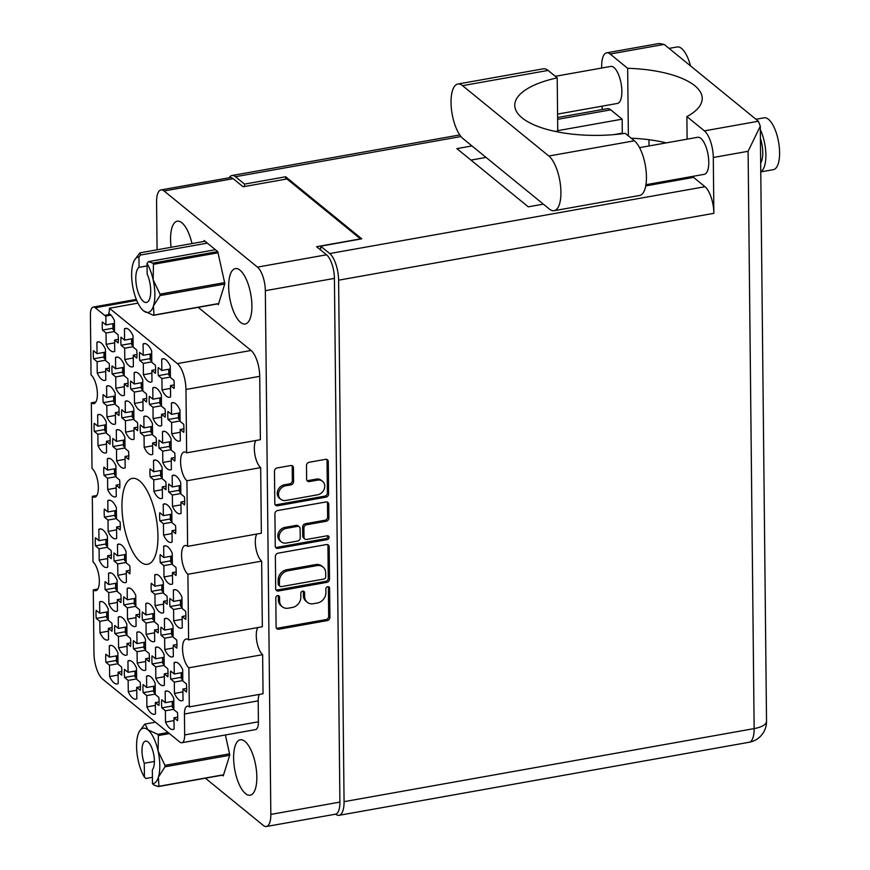 <?xml version="1.0" encoding="UTF-8"?>
<svg xmlns="http://www.w3.org/2000/svg" width="870" height="870" viewBox="0 0 870 870"><rect width="100%" height="100%" fill="white"/><g stroke="black" fill="none" stroke-linecap="round" stroke-linejoin="round"><path stroke-width="1.3" d="M136.699 300.367L95.254 307.752L104.563 315.342A12.039 4.567 79.9 0 0 105.868 316.017L105.966 324.923L102.377 321.998A19.564 7.428 -100.1 0 0 102.464 330.1L106.042 333.014L106.162 344.346A19.564 7.428 -100.1 0 0 110.479 350.61A19.564 7.428 -100.1 0 0 113.72 351.719A19.564 7.428 -100.1 0 0 114.731 351.339L114.612 340.007L118.2 342.921A19.564 7.428 -100.1 0 0 118.113 334.83L114.525 331.905L114.405 320.573A19.564 7.428 -100.1 0 0 108.75 313.472A12.039 4.567 79.9 0 0 109.413 308.23L177.339 363.606L251.071 350.469A20.467 7.765 79.9 0 1 259.717 376.34L260.38 439.709L186.637 452.846A15.051 5.709 -100.1 0 0 184.146 451.987A15.051 5.709 -100.1 0 0 180.742 464.721A15.051 5.709 -100.1 0 0 186.93 480.762L187.615 546.36L261.359 533.223L260.674 467.625L186.93 480.762M93.525 358.799L97.114 361.713L97.233 373.045A19.564 7.428 -100.1 0 0 101.54 379.309A19.564 7.428 -100.1 0 0 104.781 380.418A19.564 7.428 -100.1 0 0 105.803 380.038L105.683 368.706L109.261 371.62A19.564 7.428 -100.1 0 0 109.185 363.529L105.596 360.604L105.477 349.272A19.564 7.428 -100.1 0 0 97.929 341.899A19.564 7.428 -100.1 0 0 96.907 342.291L97.027 353.622L93.449 350.697A19.564 7.428 -100.1 0 0 93.525 358.799L104.019 356.928M140.472 433.053L144.05 435.968L144.17 447.3A19.564 7.428 -100.1 0 0 148.487 453.564A19.564 7.428 -100.1 0 0 151.728 454.673A19.564 7.428 -100.1 0 0 152.739 454.292L152.62 442.96L156.208 445.875A19.564 7.428 -100.1 0 0 156.121 437.784L152.533 434.859L152.424 423.527A19.564 7.428 -100.1 0 0 144.866 416.154A19.564 7.428 -100.1 0 0 143.855 416.545L143.974 427.877L140.385 424.951A19.564 7.428 -100.1 0 0 140.472 433.053L150.956 431.183M139.711 360.463L143.3 363.388L143.409 374.72A19.564 7.428 -100.1 0 0 147.726 380.984A19.564 7.428 -100.1 0 0 150.967 382.093A19.564 7.428 -100.1 0 0 151.978 381.702L151.858 370.37L155.447 373.295A19.564 7.428 -100.1 0 0 155.36 365.204L151.782 362.279L151.663 350.947A19.564 7.428 -100.1 0 0 144.105 343.574A19.564 7.428 -100.1 0 0 143.093 343.965L143.213 355.297L139.624 352.372A19.564 7.428 -100.1 0 0 139.711 360.463L150.206 358.603M94.286 431.379L97.875 434.304L97.995 445.636A19.564 7.428 -100.1 0 0 102.301 451.889A19.564 7.428 -100.1 0 0 105.542 452.998A19.564 7.428 -100.1 0 0 106.564 452.617L106.444 441.286L110.022 444.211A19.564 7.428 -100.1 0 0 109.935 436.109L106.357 433.195L106.238 421.863A19.564 7.428 -100.1 0 0 98.68 414.49A19.564 7.428 -100.1 0 0 97.668 414.87L97.788 426.202L94.21 423.277A19.564 7.428 -100.1 0 0 94.286 431.379L104.781 429.508M112.154 373.98L115.743 376.906L115.862 388.237A19.564 7.428 -100.1 0 0 120.169 394.491A19.564 7.428 -100.1 0 0 123.409 395.6A19.564 7.428 -100.1 0 0 124.421 395.219L124.301 383.887L127.89 386.813A19.564 7.428 -100.1 0 0 127.803 378.711L124.225 375.796L124.105 364.465A19.564 7.428 -100.1 0 0 116.547 357.091A19.564 7.428 -100.1 0 0 115.536 357.472L115.656 368.804L112.067 365.889A19.564 7.428 -100.1 0 0 112.154 373.98L122.648 372.11M112.915 446.56L116.504 449.485L116.613 460.817A19.564 7.428 -100.1 0 0 120.93 467.081A19.564 7.428 -100.1 0 0 124.171 468.19A19.564 7.428 -100.1 0 0 125.182 467.799L125.062 456.467L128.651 459.393A19.564 7.428 -100.1 0 0 128.564 451.302L124.986 448.376L124.867 437.044A19.564 7.428 -100.1 0 0 117.309 429.671A19.564 7.428 -100.1 0 0 116.297 430.063L116.417 441.394L112.828 438.469A19.564 7.428 -100.1 0 0 112.915 446.56L123.399 444.69M130.783 389.162L134.361 392.087L134.48 403.419A19.564 7.428 -100.1 0 0 138.798 409.683A19.564 7.428 -100.1 0 0 142.038 410.792A19.564 7.428 -100.1 0 0 143.05 410.401L142.93 399.069L146.519 401.994A19.564 7.428 -100.1 0 0 146.432 393.903L142.843 390.978L142.724 379.646A19.564 7.428 -100.1 0 0 135.176 372.273A19.564 7.428 -100.1 0 0 134.165 372.664L134.274 383.996L130.696 381.071A19.564 7.428 -100.1 0 0 130.783 389.162L141.266 387.302M159.852 520.815L163.44 523.74L163.56 535.072A19.564 7.428 -100.1 0 0 167.867 541.336A19.564 7.428 -100.1 0 0 171.107 542.445A19.564 7.428 -100.1 0 0 172.129 542.053L172.01 530.722L175.588 533.647A19.564 7.428 -100.1 0 0 175.501 525.556L171.923 522.631L171.803 511.299A19.564 7.428 -100.1 0 0 164.245 503.926A19.564 7.428 -100.1 0 0 163.234 504.317L163.353 515.649L159.775 512.724A19.564 7.428 -100.1 0 0 159.852 520.815L170.346 518.955M103.225 402.679L106.803 405.605L106.923 416.937A19.564 7.428 -100.1 0 0 111.24 423.19A19.564 7.428 -100.1 0 0 114.481 424.299A19.564 7.428 -100.1 0 0 115.492 423.918L115.373 412.587L118.962 415.512A19.564 7.428 -100.1 0 0 118.875 407.41L115.286 404.496L115.166 393.164A19.564 7.428 -100.1 0 0 107.619 385.791A19.564 7.428 -100.1 0 0 106.608 386.171L106.716 397.503L103.138 394.588A19.564 7.428 -100.1 0 0 103.225 402.679L113.709 400.809M103.987 475.259L107.565 478.185L107.684 489.516A19.564 7.428 -100.1 0 0 112.002 495.769A19.564 7.428 -100.1 0 0 115.242 496.89A19.564 7.428 -100.1 0 0 116.254 496.498L116.134 485.166L119.712 488.092A19.564 7.428 -100.1 0 0 119.636 480.001L116.047 477.075L115.927 465.744A19.564 7.428 -100.1 0 0 108.38 458.37A19.564 7.428 -100.1 0 0 107.358 458.762L107.478 470.094L103.9 467.168A19.564 7.428 -100.1 0 0 103.987 475.259L114.47 473.389M121.082 345.281L124.671 348.207L124.791 359.538A19.564 7.428 -100.1 0 0 129.097 365.791A19.564 7.428 -100.1 0 0 132.338 366.912A19.564 7.428 -100.1 0 0 133.36 366.52L133.24 355.188L136.818 358.114A19.564 7.428 -100.1 0 0 136.742 350.012L133.153 347.097L133.034 335.766A19.564 7.428 -100.1 0 0 125.487 328.392A19.564 7.428 -100.1 0 0 124.464 328.773L124.584 340.105L121.006 337.19A19.564 7.428 -100.1 0 0 121.082 345.281L131.577 343.411M121.843 417.861L125.432 420.786L125.552 432.118A19.564 7.428 -100.1 0 0 129.858 438.382A19.564 7.428 -100.1 0 0 133.099 439.491A19.564 7.428 -100.1 0 0 134.121 439.1L134.002 427.768L137.58 430.693A19.564 7.428 -100.1 0 0 137.493 422.602L133.915 419.677L133.795 408.345A19.564 7.428 -100.1 0 0 126.237 400.972A19.564 7.428 -100.1 0 0 125.226 401.364L125.345 412.695L121.767 409.77A19.564 7.428 -100.1 0 0 121.843 417.861L132.338 416.001M159.101 448.235L162.679 451.16L162.799 462.492A19.564 7.428 -100.1 0 0 167.116 468.745A19.564 7.428 -100.1 0 0 170.357 469.865A19.564 7.428 -100.1 0 0 171.368 469.474L171.249 458.142L174.826 461.067A19.564 7.428 -100.1 0 0 174.75 452.965L171.162 450.051L171.042 438.719A19.564 7.428 -100.1 0 0 163.495 431.346A19.564 7.428 -100.1 0 0 162.472 431.727L162.592 443.058L159.014 440.144A19.564 7.428 -100.1 0 0 159.101 448.235L169.585 446.364M150.162 476.934L153.751 479.859L153.87 491.191A19.564 7.428 -100.1 0 0 158.177 497.444A19.564 7.428 -100.1 0 0 161.418 498.564A19.564 7.428 -100.1 0 0 162.429 498.173L162.32 486.841L165.898 489.766A19.564 7.428 -100.1 0 0 165.811 481.665L162.233 478.75L162.114 467.418A19.564 7.428 -100.1 0 0 154.555 460.045A19.564 7.428 -100.1 0 0 153.544 460.426L153.664 471.757L150.075 468.843A19.564 7.428 -100.1 0 0 150.162 476.934L160.656 475.063M149.401 404.354L152.989 407.269L153.109 418.601A19.564 7.428 -100.1 0 0 157.416 424.864A19.564 7.428 -100.1 0 0 160.656 425.974A19.564 7.428 -100.1 0 0 161.679 425.593L161.559 414.261L165.137 417.176A19.564 7.428 -100.1 0 0 165.05 409.085L161.472 406.159L161.352 394.828A19.564 7.428 -100.1 0 0 153.794 387.465A19.564 7.428 -100.1 0 0 152.783 387.846L152.902 399.178L149.314 396.252A19.564 7.428 -100.1 0 0 149.401 404.354L159.895 402.484M168.791 492.115L172.369 495.041L172.488 506.373A19.564 7.428 -100.1 0 0 176.806 512.637A19.564 7.428 -100.1 0 0 180.046 513.746A19.564 7.428 -100.1 0 0 181.058 513.354L180.938 502.023L184.527 504.948A19.564 7.428 -100.1 0 0 184.44 496.857L180.851 493.932L180.732 482.6A19.564 7.428 -100.1 0 0 173.184 475.227A19.564 7.428 -100.1 0 0 172.173 475.618L172.293 486.95L168.704 484.024A19.564 7.428 -100.1 0 0 168.791 492.115L179.274 490.256M168.03 419.536L171.607 422.461L171.727 433.793A19.564 7.428 -100.1 0 0 176.044 440.046A19.564 7.428 -100.1 0 0 179.285 441.166A19.564 7.428 -100.1 0 0 180.297 440.775L180.177 429.443L183.766 432.368A19.564 7.428 -100.1 0 0 183.679 424.266L180.09 421.352L179.981 410.02A19.564 7.428 -100.1 0 0 172.423 402.647A19.564 7.428 -100.1 0 0 171.412 403.027L171.531 414.359L167.943 411.445A19.564 7.428 -100.1 0 0 168.03 419.536L178.513 417.665M158.34 375.655L161.918 378.57L162.037 389.901A19.564 7.428 -100.1 0 0 166.355 396.165A19.564 7.428 -100.1 0 0 169.596 397.275A19.564 7.428 -100.1 0 0 170.607 396.894L170.487 385.562L174.065 388.477A19.564 7.428 -100.1 0 0 173.989 380.386L170.4 377.46L170.281 366.129A19.564 7.428 -100.1 0 0 162.733 358.766A19.564 7.428 -100.1 0 0 161.711 359.147L161.831 370.479L158.253 367.553A19.564 7.428 -100.1 0 0 158.34 375.655L168.823 373.785M161.82 707.865L165.398 710.779L165.517 722.111A19.564 7.428 -100.1 0 0 169.835 728.375A19.564 7.428 -100.1 0 0 173.076 729.484A19.564 7.428 -100.1 0 0 174.087 729.093L173.967 717.772L177.545 720.686A19.564 7.428 -100.1 0 0 177.469 712.595L173.88 709.67L173.761 698.338A19.564 7.428 -100.1 0 0 166.213 690.965A19.564 7.428 -100.1 0 0 165.191 691.356L165.311 702.688L161.733 699.763A19.564 7.428 -100.1 0 0 161.82 707.865L172.303 705.994M170.748 679.165L174.326 682.08L174.446 693.412A19.564 7.428 -100.1 0 0 178.763 699.676A19.564 7.428 -100.1 0 0 182.004 700.785A19.564 7.428 -100.1 0 0 183.015 700.404L182.896 689.073L186.484 691.987A19.564 7.428 -100.1 0 0 186.397 683.896L182.809 680.971L182.7 669.639A19.564 7.428 -100.1 0 0 175.142 662.266A19.564 7.428 -100.1 0 0 174.13 662.657L174.25 673.989L170.661 671.064A19.564 7.428 -100.1 0 0 170.748 679.165L181.232 677.295M169.987 606.575L173.576 609.5L173.685 620.832A19.564 7.428 -100.1 0 0 178.002 627.085A19.564 7.428 -100.1 0 0 181.243 628.205A19.564 7.428 -100.1 0 0 182.254 627.814L182.134 616.482L185.723 619.407A19.564 7.428 -100.1 0 0 185.636 611.316L182.058 608.391L181.939 597.059A19.564 7.428 -100.1 0 0 174.381 589.686A19.564 7.428 -100.1 0 0 173.369 590.077L173.489 601.409L169.9 598.484A19.564 7.428 -100.1 0 0 169.987 606.575L180.471 604.704M152.119 663.973L155.708 666.898L155.828 678.23A19.564 7.428 -100.1 0 0 160.134 684.483A19.564 7.428 -100.1 0 0 163.375 685.604A19.564 7.428 -100.1 0 0 164.397 685.212L164.278 673.88L167.856 676.806A19.564 7.428 -100.1 0 0 167.769 668.704L164.191 665.789L164.071 654.457A19.564 7.428 -100.1 0 0 156.513 647.084A19.564 7.428 -100.1 0 0 155.502 647.476L155.621 658.797L152.043 655.882A19.564 7.428 -100.1 0 0 152.119 663.973L162.614 662.103M151.358 591.393L154.947 594.319L155.067 605.65A19.564 7.428 -100.1 0 0 159.373 611.904A19.564 7.428 -100.1 0 0 162.614 613.013A19.564 7.428 -100.1 0 0 163.636 612.632L163.517 601.3L167.094 604.226A19.564 7.428 -100.1 0 0 167.007 596.124L163.429 593.199L163.31 581.878A19.564 7.428 -100.1 0 0 155.752 574.504A19.564 7.428 -100.1 0 0 154.74 574.885L154.86 586.217L151.282 583.291A19.564 7.428 -100.1 0 0 151.358 591.393L161.853 589.523M161.059 635.274L164.637 638.199L164.756 649.531A19.564 7.428 -100.1 0 0 169.074 655.784A19.564 7.428 -100.1 0 0 172.314 656.904A19.564 7.428 -100.1 0 0 173.326 656.513L173.206 645.181L176.795 648.106A19.564 7.428 -100.1 0 0 176.708 640.005L173.119 637.09L173 625.758A19.564 7.428 -100.1 0 0 165.452 618.385A19.564 7.428 -100.1 0 0 164.43 618.777L164.55 630.097L160.972 627.183A19.564 7.428 -100.1 0 0 161.059 635.274L171.542 633.404M123.801 604.9L127.39 607.825L127.509 619.157A19.564 7.428 -100.1 0 0 131.816 625.421A19.564 7.428 -100.1 0 0 135.057 626.53A19.564 7.428 -100.1 0 0 136.079 626.139L135.959 614.818L139.537 617.733A19.564 7.428 -100.1 0 0 139.461 609.642L135.872 606.716L135.753 595.385A19.564 7.428 -100.1 0 0 128.205 588.011A19.564 7.428 -100.1 0 0 127.183 588.403L127.303 599.735L123.725 596.809A19.564 7.428 -100.1 0 0 123.801 604.9L134.295 603.04M124.562 677.491L128.151 680.405L128.271 691.737A19.564 7.428 -100.1 0 0 132.577 698.001A19.564 7.428 -100.1 0 0 135.818 699.11A19.564 7.428 -100.1 0 0 136.84 698.73L136.72 687.398L140.298 690.312A19.564 7.428 -100.1 0 0 140.211 682.221L136.633 679.296L136.514 667.964A19.564 7.428 -100.1 0 0 128.956 660.602A19.564 7.428 -100.1 0 0 127.944 660.982L128.064 672.314L124.486 669.389A19.564 7.428 -100.1 0 0 124.562 677.491L135.057 675.62M104.422 517.139L108 520.064L108.119 531.385A19.564 7.428 -100.1 0 0 112.437 537.649A19.564 7.428 -100.1 0 0 115.677 538.758A19.564 7.428 -100.1 0 0 116.689 538.378L116.569 527.046L120.158 529.971A19.564 7.428 -100.1 0 0 120.071 521.869L116.482 518.944L116.373 507.612A19.564 7.428 -100.1 0 0 108.815 500.25A19.564 7.428 -100.1 0 0 107.804 500.631L107.923 511.962L104.335 509.037A19.564 7.428 -100.1 0 0 104.422 517.139L114.905 515.268M105.183 589.719L108.761 592.644L108.88 603.976A19.564 7.428 -100.1 0 0 113.198 610.229A19.564 7.428 -100.1 0 0 116.439 611.349A19.564 7.428 -100.1 0 0 117.45 610.957L117.33 599.626L120.919 602.551A19.564 7.428 -100.1 0 0 120.832 594.449L117.243 591.535L117.124 580.203A19.564 7.428 -100.1 0 0 109.576 572.83A19.564 7.428 -100.1 0 0 108.565 573.21L108.685 584.542L105.096 581.628A19.564 7.428 -100.1 0 0 105.183 589.719L115.666 587.848M160.297 562.694L163.875 565.62L163.995 576.951A19.564 7.428 -100.1 0 0 168.312 583.204A19.564 7.428 -100.1 0 0 171.553 584.314A19.564 7.428 -100.1 0 0 172.564 583.933L172.445 572.601L176.034 575.527A19.564 7.428 -100.1 0 0 175.947 567.425L172.358 564.51L172.238 553.179A19.564 7.428 -100.1 0 0 164.691 545.805A19.564 7.428 -100.1 0 0 163.68 546.186L163.788 557.518L160.21 554.603A19.564 7.428 -100.1 0 0 160.297 562.694L170.781 560.824M133.501 648.792L137.079 651.717L137.199 663.038A19.564 7.428 -100.1 0 0 141.516 669.302A19.564 7.428 -100.1 0 0 144.757 670.411A19.564 7.428 -100.1 0 0 145.768 670.03L145.649 658.699L149.238 661.624A19.564 7.428 -100.1 0 0 149.151 653.522L145.562 650.597L145.442 639.265A19.564 7.428 -100.1 0 0 137.895 631.903A19.564 7.428 -100.1 0 0 136.884 632.283L136.992 643.615L133.415 640.69A19.564 7.428 -100.1 0 0 133.501 648.792L143.985 646.921M114.111 561.019L117.7 563.945L117.82 575.277A19.564 7.428 -100.1 0 0 122.126 581.53A19.564 7.428 -100.1 0 0 125.367 582.65A19.564 7.428 -100.1 0 0 126.378 582.258L126.27 570.927L129.847 573.852A19.564 7.428 -100.1 0 0 129.76 565.75L126.183 562.836L126.063 551.504A19.564 7.428 -100.1 0 0 118.505 544.131A19.564 7.428 -100.1 0 0 117.493 544.511L117.613 555.843L114.024 552.928A19.564 7.428 -100.1 0 0 114.111 561.019L124.606 559.149M114.873 633.599L118.461 636.525L118.581 647.856A19.564 7.428 -100.1 0 0 122.887 654.12A19.564 7.428 -100.1 0 0 126.128 655.23A19.564 7.428 -100.1 0 0 127.14 654.838L127.02 643.506L130.609 646.432A19.564 7.428 -100.1 0 0 130.522 638.341L126.944 635.415L126.824 624.084A19.564 7.428 -100.1 0 0 119.266 616.71A19.564 7.428 -100.1 0 0 118.255 617.102L118.374 628.434L114.786 625.508A19.564 7.428 -100.1 0 0 114.873 633.599L125.367 631.74M95.493 545.838L99.071 548.752L99.191 560.084A19.564 7.428 -100.1 0 0 103.508 566.348A19.564 7.428 -100.1 0 0 106.749 567.457A19.564 7.428 -100.1 0 0 107.76 567.077L107.641 555.745L111.219 558.66A19.564 7.428 -100.1 0 0 111.142 550.569L107.554 547.643L107.434 536.312A19.564 7.428 -100.1 0 0 99.887 528.949A19.564 7.428 -100.1 0 0 98.865 529.33L98.984 540.661L95.406 537.736A19.564 7.428 -100.1 0 0 95.493 545.838L105.977 543.967M143.191 692.672L146.769 695.598L146.889 706.929A19.564 7.428 -100.1 0 0 151.206 713.182A19.564 7.428 -100.1 0 0 154.447 714.303A19.564 7.428 -100.1 0 0 155.458 713.911L155.338 702.579L158.927 705.505A19.564 7.428 -100.1 0 0 158.84 697.403L155.251 694.488L155.143 683.157A19.564 7.428 -100.1 0 0 147.585 675.783A19.564 7.428 -100.1 0 0 146.573 676.164L146.693 687.496L143.104 684.581A19.564 7.428 -100.1 0 0 143.191 692.672L153.675 690.802M142.43 620.092L146.019 623.018L146.127 634.339A19.564 7.428 -100.1 0 0 150.445 640.603A19.564 7.428 -100.1 0 0 153.685 641.712A19.564 7.428 -100.1 0 0 154.697 641.331L154.577 630L158.166 632.925A19.564 7.428 -100.1 0 0 158.079 624.823L154.501 621.898L154.381 610.577A19.564 7.428 -100.1 0 0 146.823 603.204A19.564 7.428 -100.1 0 0 145.812 603.584L145.932 614.916L142.343 611.991A19.564 7.428 -100.1 0 0 142.43 620.092L152.924 618.222M96.255 618.418L99.832 621.343L99.952 632.675A19.564 7.428 -100.1 0 0 104.269 638.928A19.564 7.428 -100.1 0 0 107.51 640.048A19.564 7.428 -100.1 0 0 108.522 639.657L108.402 628.325L111.98 631.25A19.564 7.428 -100.1 0 0 111.904 623.148L108.315 620.234L108.195 608.902A19.564 7.428 -100.1 0 0 100.648 601.529A19.564 7.428 -100.1 0 0 99.626 601.909L99.745 613.241L96.168 610.327A19.564 7.428 -100.1 0 0 96.255 618.418L106.738 616.547M118.124 675.044L109.642 676.555A19.564 7.428 -100.1 0 0 113.959 682.819A19.564 7.428 -100.1 0 0 117.2 683.929A19.564 7.428 -100.1 0 0 118.211 683.537L118.092 672.205L121.843 671.542M317.648 494.791A7.906 6.688 129.2 0 0 324.76 486.178A7.906 6.688 129.2 0 0 322.563 481.327A7.906 6.688 129.2 0 0 317.496 480.131L309.35 481.578A2.958 2.501 129.2 0 1 306.631 479.316L306.49 465.483A2.958 2.501 129.2 0 1 309.154 462.264L325.565 459.338A2.958 2.501 129.2 0 1 328.284 461.6L328.621 493.932A2.958 2.501 129.2 0 1 325.956 497.151L277.53 505.774A2.958 2.501 129.2 0 1 274.811 503.512L274.463 471.181A2.958 2.501 129.2 0 1 277.128 467.962L290.721 465.537A2.958 2.501 129.2 0 1 293.44 467.799L293.581 481.643A2.958 2.501 129.2 0 1 290.917 484.862L285.61 485.808A7.906 6.688 129.2 0 0 278.998 491.55A7.906 6.688 129.2 0 0 280.695 499.26A7.906 6.688 129.2 0 0 285.762 500.467L317.648 494.791M329.077 537.366A2.066 1.751 129.2 0 0 327.174 535.779L306.719 539.422A2.958 2.501 129.2 0 1 304 537.16L303.902 527.981A2.958 2.501 129.2 0 1 306.566 524.762L326.206 521.26A2.958 2.501 129.2 0 0 328.871 518.041L328.729 504.208A2.958 2.501 129.2 0 0 326.011 501.946L277.573 510.57A2.958 2.501 129.2 0 0 274.909 513.789L275.257 546.121A2.958 2.501 129.2 0 0 277.976 548.383L327.207 539.617A2.066 1.751 129.2 0 0 329.077 537.366M275.551 547.306A2.958 2.501 129.2 0 0 276.736 547.371L325.967 538.606A2.066 1.751 129.2 0 0 327.729 535.768M139.537 480.871A43.641 16.563 -100.1 0 0 132.305 478.38A43.641 16.563 -100.1 0 0 122.431 515.323A43.641 16.563 -100.1 0 0 140.385 561.824A43.641 16.563 -100.1 0 0 147.617 564.304A43.641 16.563 -100.1 0 0 157.492 527.361A43.641 16.563 -100.1 0 0 139.537 480.871M244.948 741.414A28.134 10.679 -100.1 0 0 240.294 739.815A28.134 10.679 -100.1 0 0 233.921 763.632A28.134 10.679 -100.1 0 0 245.492 793.614A28.134 10.679 -100.1 0 0 250.158 795.213A28.134 10.679 -100.1 0 0 256.53 771.396A28.134 10.679 -100.1 0 0 244.948 741.414M191.987 243.578A28.134 10.679 -100.1 0 0 181.906 222.807A28.134 10.679 -100.1 0 0 177.241 221.197A28.134 10.679 -100.1 0 0 171.129 247.297M240.011 270.178A28.134 10.679 -100.1 0 0 235.357 268.58A28.134 10.679 -100.1 0 0 228.984 292.407A28.134 10.679 -100.1 0 0 240.566 322.389A28.134 10.679 -100.1 0 0 245.22 323.988A28.134 10.679 -100.1 0 0 251.593 300.161A28.134 10.679 -100.1 0 0 240.011 270.178M102.464 330.1L112.948 328.229M109.642 676.555L109.522 665.224L105.944 662.298L116.428 660.439M105.944 662.298A19.564 7.428 79.9 0 1 105.857 654.207L109.435 657.133L109.326 645.801A19.564 7.428 -100.1 0 1 110.338 645.409A19.564 7.428 -100.1 0 1 117.885 652.783L118.005 664.114L121.593 667.04A19.564 7.428 79.9 0 1 121.68 675.131L118.092 672.205M137.96 303.141L109.413 308.23M326.457 544.555L278.019 553.179A2.958 2.501 129.2 0 0 275.366 556.398L275.703 588.74A2.958 2.501 129.2 0 0 278.422 591.002L326.848 582.367A2.958 2.501 129.2 0 0 329.512 579.148L329.175 546.817A2.958 2.501 129.2 0 0 326.457 544.555M205.363 778.193L263.316 825.434A18.662 7.08 -100.1 0 0 266.405 826.5A18.662 7.08 -100.1 0 0 270.831 814.407L265.339 290.689A18.662 7.08 -100.1 0 0 257.466 267.112L164.093 190.976A18.662 7.08 -100.1 0 0 161.004 189.921A18.662 7.08 -100.1 0 0 156.578 202.014L157.078 249.799M161.004 189.921L230.082 177.61A18.662 7.08 79.9 0 1 233.171 178.676L243.1 186.767L286.959 178.959L360.474 238.891L316.604 246.699L326.544 254.801A18.662 7.08 79.9 0 1 334.417 278.389L339.909 802.096A18.662 7.08 79.9 0 1 335.483 814.189L266.405 826.5M279.596 600.942L279.564 597.179A2.066 1.751 129.2 0 0 275.79 597.842L276.094 626.965A2.958 2.501 129.2 0 0 278.824 629.227L327.25 620.593A2.958 2.501 129.2 0 0 329.915 617.374L329.61 588.261A2.066 1.751 129.2 0 0 325.837 588.936L325.88 592.698A9.45 8.004 129.2 0 1 317.365 602.997L313.33 603.726A9.45 8.004 129.2 0 1 307.262 602.279A9.45 8.004 129.2 0 1 304.62 596.483L304.587 592.72A2.066 1.751 129.2 0 0 300.813 593.394L300.857 597.157A9.45 8.004 129.2 0 1 292.342 607.456L288.307 608.173A9.45 8.004 129.2 0 1 282.239 606.738A9.45 8.004 129.2 0 1 279.596 600.942L278.356 599.93A9.45 8.004 129.2 0 0 280.999 605.727L282.239 606.738M95.863 401.994L91.328 402.81L92.013 468.408A15.051 5.709 -100.1 0 1 98.201 484.438A15.051 5.709 -100.1 0 1 94.797 497.183A15.051 5.709 -100.1 0 1 92.307 496.324L92.992 561.933A15.051 5.709 -100.1 0 1 99.18 577.963A15.051 5.709 -100.1 0 1 95.776 590.697A15.051 5.709 -100.1 0 1 93.286 589.849L93.949 653.218A20.467 7.765 -100.1 0 0 102.595 679.089L179.818 742.056A12.039 4.567 -100.1 0 0 181.819 742.741A12.039 4.567 -100.1 0 0 184.668 734.932L184.451 713.998A12.039 4.567 79.9 0 1 187.311 706.201A12.039 4.567 79.9 0 1 189.301 706.886L188.888 667.801L262.631 654.664L263.044 693.749L189.301 706.886M96.842 495.519L92.307 496.324M97.821 589.033L93.286 589.849M187.909 574.276L188.605 639.885L262.338 626.748L261.652 561.139L187.909 574.276A15.051 5.709 -100.1 0 1 181.721 558.246A15.051 5.709 -100.1 0 1 185.125 545.512A15.051 5.709 -100.1 0 1 187.615 546.36M95.254 307.752A12.039 4.567 -100.1 0 0 93.264 307.066A12.039 4.567 -100.1 0 0 90.404 314.864L91.035 374.894A15.051 5.709 -100.1 0 1 97.222 390.924A15.051 5.709 -100.1 0 1 93.819 403.658A15.051 5.709 -100.1 0 1 91.328 402.81M184.668 734.932L258.412 721.806L258.194 700.861L184.451 713.998M259.717 376.34L185.973 389.466L186.637 452.846M198.197 307.36L251.071 350.469M260.674 467.625A15.051 5.709 79.9 0 1 254.899 454.662A15.051 5.709 79.9 0 1 255.845 440.514M261.652 561.139A15.051 5.709 79.9 0 1 255.889 548.187A15.051 5.709 79.9 0 1 256.824 534.039M262.631 654.664A15.051 5.709 79.9 0 1 256.867 641.712A15.051 5.709 79.9 0 1 257.803 627.553M259.412 694.39A12.039 4.567 -100.1 0 0 258.194 700.861M258.412 721.806A12.039 4.567 79.9 0 1 255.552 729.604L181.819 742.741M222.361 775.159L223.253 775.899L229.789 754.932L225.384 734.976M217.424 303.935L218.326 304.663L224.851 283.696L217.772 251.626L204.145 240.522L203.852 241.468M188.605 639.885A15.051 5.709 -100.1 0 0 186.104 639.026A15.051 5.709 -100.1 0 0 182.7 651.771A15.051 5.709 -100.1 0 0 188.888 667.801M185.973 389.466A20.467 7.765 -100.1 0 0 177.339 363.606M105.868 316.017L110.947 315.114M307.262 602.279L306.022 601.268A9.45 8.004 129.2 0 1 303.38 595.471L303.347 591.709A2.066 1.751 129.2 0 0 303.238 591.121M276.399 628.14A2.958 2.501 129.2 0 0 277.573 628.205L326.011 619.581A2.958 2.501 129.2 0 0 328.675 616.362L328.371 587.25A2.066 1.751 129.2 0 0 328.262 586.663M278.356 599.93L278.324 596.168A2.066 1.751 129.2 0 0 278.215 595.58M275.997 589.914A2.958 2.501 129.2 0 0 277.182 589.98L325.608 581.356A2.958 2.501 129.2 0 0 328.273 578.137L327.936 545.805A2.958 2.501 129.2 0 0 327.631 544.62M279.433 585.053A2.066 1.751 129.2 0 0 281.336 586.63L323.847 579.061A2.066 1.751 129.2 0 0 325.717 576.81L325.674 572.83A9.45 8.004 129.2 0 0 323.031 567.044A9.45 8.004 129.2 0 0 316.974 565.598L287.916 570.774A9.45 8.004 129.2 0 0 279.39 581.073L279.433 585.053L278.193 584.042A2.066 1.751 129.2 0 0 278.77 585.303L280.01 586.315M323.031 567.044L321.791 566.033A9.45 8.004 129.2 0 0 315.734 564.586L316.974 565.598M278.193 584.042L278.15 580.062A9.45 8.004 129.2 0 1 286.665 569.763L315.734 564.586M304.826 538.976L303.587 537.954A2.958 2.501 129.2 0 1 302.76 536.148L302.662 526.97A2.958 2.501 129.2 0 1 305.326 523.751L324.967 520.249A2.958 2.501 129.2 0 0 327.631 517.03L327.49 503.197A2.958 2.501 129.2 0 0 327.185 502.012M286.187 528.394A7.906 6.688 129.2 0 0 279.574 534.136A7.906 6.688 129.2 0 0 281.271 541.847A7.906 6.688 129.2 0 0 286.339 543.054L297.573 541.053A2.958 2.501 129.2 0 0 300.237 537.834L300.139 528.655A2.958 2.501 129.2 0 0 297.42 526.394L286.187 528.394L284.947 527.383A7.906 6.688 129.2 0 0 278.335 533.114A7.906 6.688 129.2 0 0 280.031 540.835L281.271 541.847M299.313 526.839L298.073 525.828A2.958 2.501 129.2 0 0 296.181 525.382L297.42 526.394M284.947 527.383L296.181 525.382M280.695 499.26L279.444 498.249A7.906 6.688 129.2 0 1 277.748 490.539A7.906 6.688 129.2 0 1 284.359 484.797L289.677 483.85A2.958 2.501 129.2 0 0 292.342 480.631L292.2 466.788A2.958 2.501 129.2 0 0 291.896 465.602M322.563 481.327L321.324 480.316A7.906 6.688 129.2 0 0 316.245 479.109L317.496 480.131M306.936 480.501A2.958 2.501 129.2 0 0 308.11 480.566L316.245 479.109M275.105 504.698A2.958 2.501 129.2 0 0 276.279 504.763L324.717 496.139A2.958 2.501 129.2 0 0 327.381 492.92L327.044 460.578A2.958 2.501 129.2 0 0 326.739 459.403M111.425 645.42L109.326 645.801M109.435 657.133L117.918 655.621M109.522 665.224L118.005 663.712M101.725 601.54L99.626 601.909M99.745 613.241L108.228 611.73M99.832 621.343L108.315 619.832M108.435 631.163L99.952 632.675M108.402 628.325L112.143 627.661M147.911 603.214L145.812 603.584M145.932 614.916L154.403 613.404M146.019 623.018L154.49 621.506M154.61 632.838L146.127 634.339M154.577 630L158.329 629.336M148.672 675.794L146.573 676.164M146.693 687.496L155.165 685.995M146.769 695.598L155.251 694.086M155.371 705.418L146.889 706.929M155.338 702.579L159.09 701.916M100.963 528.96L98.865 529.33M98.984 540.661L107.467 539.15M99.071 548.752L107.554 547.252M107.673 558.583L99.191 560.084M107.641 555.745L111.382 555.071M120.354 616.721L118.255 617.102M118.374 628.434L126.846 626.922M118.461 636.525L126.933 635.013M127.053 646.345L118.581 647.856M127.02 643.506L130.772 642.843M119.592 544.141L117.493 544.511M117.613 555.843L126.096 554.342M117.7 563.945L126.172 562.433M126.291 573.765L117.82 575.277M126.27 570.927L130.011 570.263M138.982 631.914L136.884 632.283M136.992 643.615L145.475 642.104M137.079 651.717L145.562 650.205M145.681 661.537L137.199 663.038M145.649 658.699L149.401 658.024M165.778 545.816L163.68 546.186M163.788 557.518L172.271 556.006M163.875 565.62L172.358 564.108M172.477 575.44L163.995 576.951M172.445 572.601L176.197 571.938M110.664 572.841L108.565 573.21M108.685 584.542L117.156 583.03M108.761 592.644L117.243 591.132M117.363 602.464L108.88 603.976M117.33 599.626L121.082 598.962M109.903 500.261L107.804 500.631M107.923 511.962L116.395 510.451M108 520.064L116.482 518.553M116.602 529.884L108.119 531.385M116.569 527.046L120.321 526.372M130.043 660.613L127.944 660.982M128.064 672.314L136.546 670.803M128.151 680.405L136.623 678.904M136.742 690.236L128.271 691.737M136.72 687.398L140.461 686.724M129.282 588.022L127.183 588.403M127.303 599.735L135.785 598.223M127.39 607.825L135.872 606.314M135.992 617.646L127.509 619.157M135.959 614.818L139.7 614.144M166.529 618.396L164.43 618.777M164.55 630.097L173.032 628.597M164.637 638.199L173.119 636.688M173.239 648.019L164.756 649.531M173.206 645.181L176.947 644.518M156.839 574.515L154.74 574.885M154.86 586.217L163.342 584.705M154.947 594.319L163.429 592.807M163.538 604.139L155.067 605.65M163.517 601.3L167.257 600.637M157.6 647.095L155.502 647.476M155.621 658.797L164.104 657.296M155.708 666.898L164.18 665.387M164.299 676.719L155.828 678.23M164.278 673.88L168.019 673.217M175.468 589.697L173.369 590.077M173.489 601.409L181.96 599.898M173.576 609.5L182.047 607.989M182.167 619.32L173.685 620.832M182.134 616.482L185.886 615.819M176.229 662.287L174.13 662.657M174.25 673.989L182.722 672.477M174.326 682.08L182.809 680.568M182.928 691.9L174.446 693.412M182.896 689.073L186.648 688.398M167.29 690.976L165.191 691.356M165.311 702.688L173.793 701.176M165.398 710.779L173.88 709.268M174 720.599L165.517 722.111M173.967 717.772L177.708 717.097M163.81 358.777L161.711 359.147M161.831 370.479L170.313 368.967M161.918 378.57L170.4 377.069M170.52 388.401L162.037 389.901M170.487 385.562L174.228 384.888M173.511 402.658L171.412 403.027M171.531 414.359L180.003 412.848M171.607 422.461L180.09 420.949M180.21 432.281L171.727 433.793M180.177 429.443L183.929 428.779M174.272 475.237L172.173 475.618M172.293 486.95L180.764 485.438M172.369 495.041L180.851 493.529M180.971 504.861L172.488 506.373M180.938 502.023L184.69 501.359M154.882 387.476L152.783 387.846M152.902 399.178L161.385 397.666M152.989 407.269L161.461 405.768M161.581 417.089L153.109 418.601M161.559 414.261L165.3 413.587M155.643 460.056L153.544 460.426M153.664 471.757L162.146 470.246M153.751 479.859L162.222 478.348M162.342 489.679L153.87 491.191M162.32 486.841L166.061 486.178M164.571 431.357L162.472 431.727M162.592 443.058L171.075 441.547M162.679 451.16L171.162 449.649M171.281 460.98L162.799 462.492M171.249 458.142L174.99 457.479M127.324 400.983L125.226 401.364M125.345 412.695L133.828 411.184M125.432 420.786L133.904 419.275M134.023 430.606L125.552 432.118M134.002 427.768L137.743 427.105M126.563 328.403L124.464 328.773M124.584 340.105L133.066 338.593M124.671 348.207L133.153 346.695M133.273 358.027L124.791 359.538M133.24 355.188L136.981 354.525M109.457 458.381L107.358 458.762M107.478 470.094L115.96 468.582M107.565 478.185L116.047 476.673M116.167 488.005L107.684 489.516M116.134 485.166L119.875 484.503M108.706 385.801L106.608 386.171M106.716 397.503L115.199 395.991M106.803 405.605L115.286 404.093M115.405 415.425L106.923 416.937M115.373 412.587L119.125 411.923M165.333 503.937L163.234 504.317M163.353 515.649L171.836 514.137M163.44 523.74L171.923 522.228M172.032 533.56L163.56 535.072M172.01 530.722L175.751 530.058M136.264 372.284L134.165 372.664M134.274 383.996L142.756 382.485M134.361 392.087L142.843 390.576M142.963 401.907L134.48 403.419M142.93 399.069L146.682 398.406M118.396 429.682L116.297 430.063M116.417 441.394L124.888 439.883M116.504 449.485L124.975 447.974M125.095 459.306L116.613 460.817M125.062 456.467L128.814 455.804M117.635 357.102L115.536 357.472M115.656 368.804L124.127 367.292M115.743 376.906L124.214 375.394M124.334 386.726L115.862 388.237M124.301 383.887L128.053 383.224M99.767 414.501L97.668 414.87M97.788 426.202L106.27 424.69M97.875 434.304L106.357 432.792M106.466 444.124L97.995 445.636M106.444 441.286L110.185 440.622M145.192 343.585L143.093 343.965M143.213 355.297L151.684 353.785M143.3 363.388L151.772 361.876M151.891 373.208L143.409 374.72M151.858 370.37L155.61 369.706M145.953 416.175L143.855 416.545M143.974 427.877L152.446 426.365M144.05 435.968L152.533 434.467M152.652 445.788L144.17 447.3M152.62 442.96L156.372 442.286M99.006 341.921L96.907 342.291M97.027 353.622L105.509 352.111M97.114 361.713L105.596 360.202M105.716 371.533L97.233 373.045M105.683 368.706L109.424 368.032M105.966 324.923L114.438 323.412M106.042 333.014L114.525 331.503M114.644 342.834L106.162 344.346M114.612 340.007L118.363 339.333M170.324 369.652L169.639 369.087M170.389 376.351L169.019 375.231A2.11 0.783 179.4 0 1 168.834 374.916L168.78 369.239M555.343 131.457A82.759 30.896 179.4 0 1 557.757 130.913L557.202 77.865A82.759 30.896 -0.6 0 0 514.768 105.357A82.759 30.896 -0.6 0 0 625.247 133.349L634.371 140.788A28.59 10.853 79.9 0 1 646.443 176.925A28.59 10.853 79.9 0 1 639.668 195.456L554.136 210.692A28.59 10.853 79.9 0 1 549.405 209.072L463.112 138.711A28.59 10.853 -100.1 0 1 451.345 108.25A28.59 10.853 -100.1 0 1 457.816 84.042A28.59 10.853 -100.1 0 1 462.546 85.662L548.839 156.024A28.59 10.853 79.9 0 1 560.922 192.161A28.59 10.853 79.9 0 1 554.136 210.692M669.041 48.394L677.197 46.947A26.328 9.994 79.9 0 1 690.508 65.902M755.965 119.266L764.11 117.809A26.328 9.994 79.9 0 1 779.596 152.598A26.328 9.994 79.9 0 1 773.343 169.661L760.771 171.901M760.326 129.641A26.328 9.994 79.9 0 1 765.883 155.034A26.328 9.994 79.9 0 1 760.761 171.716M645.942 184.712L704.319 174.315A18.814 7.134 -100.1 0 0 708.778 162.125A18.814 7.134 -100.1 0 0 697.718 137.275L639.548 147.639M557.583 114.1L617.406 103.443A18.814 7.134 -100.1 0 0 621.865 91.263A18.814 7.134 -100.1 0 0 610.805 66.414L555.278 76.31M760.674 162.94A18.814 7.134 -100.1 0 0 760.413 138.417M335.635 814.157A21.065 7.993 -100.1 0 0 339.072 815.31A21.065 7.993 -100.1 0 0 344.063 801.661L754.149 728.603L748.102 151.293L760.293 126.15L758.39 121.245L664.158 44.403L610.153 54.027L627.661 68.306L628.368 135.905M610.153 54.027A21.065 7.993 -100.1 0 0 606.662 52.831A21.065 7.993 -100.1 0 0 601.67 66.479L601.681 68.034M602.083 106.173L602.116 109.576M557.616 117.504L607.249 108.663A21.065 7.993 79.9 0 1 610.74 109.859L622.159 119.179L622.311 133.132L622.963 133.665M460.98 136.536L235.465 176.708L244.535 184.103L244.557 186.517M235.465 176.708A21.065 7.993 -100.1 0 0 231.975 175.512A21.065 7.993 -100.1 0 0 229.158 177.774M344.063 801.661L338.604 280.183A21.065 7.993 -100.1 0 0 329.708 253.551L320.638 246.166L320.682 250.027M244.535 184.103L285.643 176.773L361.757 238.837L320.638 246.166M645.736 185.908L693.553 177.382L704.972 186.702A21.065 7.993 79.9 0 1 713.868 213.324L338.604 280.183M543.358 204.145L528.264 206.832L456.87 148.618L471.964 145.932M557.746 130.652L622.159 119.179M748.102 151.293L713.291 157.492L713.868 213.324M648.955 139.711L649.02 145.953M649.422 184.092L649.433 185.245M631.196 138.2A83.063 31.015 179.4 0 1 666.279 142.876M470.942 160.102L486.036 157.405M613.894 134.632L622.311 133.132M285.643 176.773L285.675 179.187M713.291 157.492A21.065 7.993 -100.1 0 0 704.395 130.87L758.39 121.245M687.115 139.167L686.876 116.591L704.395 130.87M687.528 178.459L687.518 177.306M686.876 116.591A83.063 31.015 -0.6 0 0 702.221 98.364A83.063 31.015 -0.6 0 0 627.661 68.306M606.662 52.831L659.036 43.5L664.158 44.403M760.293 126.15L766.524 721.295A21.065 7.863 -0.6 0 1 754.149 728.603A21.065 7.993 79.9 0 1 749.146 742.262L339.072 815.31M557.202 77.865L548.078 70.427A28.59 10.853 -100.1 0 0 543.337 68.806L457.816 84.042M108.239 612.415L107.554 611.86M108.304 619.114L106.934 617.994A2.11 0.783 179.4 0 1 106.749 617.678L106.695 612.012M154.414 614.089L153.729 613.524M154.49 620.788L153.12 619.668A2.11 0.783 179.4 0 1 152.935 619.353L152.87 613.676M155.175 686.669L154.49 686.115M155.241 693.368L153.881 692.259A2.11 0.783 179.4 0 1 153.696 691.933L153.631 686.267M107.478 539.835L106.792 539.269M107.543 546.534L106.173 545.414A2.11 0.783 179.4 0 1 105.988 545.098L105.933 539.422M126.857 627.596L126.172 627.042M126.933 634.295L125.563 633.186A2.11 0.783 179.4 0 1 125.378 632.86L125.313 627.194M126.096 555.016L125.41 554.462M126.172 561.715L124.801 560.606A2.11 0.783 179.4 0 1 124.617 560.28L124.551 554.614M145.486 642.789L144.801 642.223M145.551 649.488L144.192 648.367A2.11 0.783 179.4 0 1 143.996 648.052L143.941 642.375M172.282 556.691L171.597 556.126M172.347 563.39L170.988 562.27A2.11 0.783 179.4 0 1 170.792 561.955L170.737 556.278M117.167 583.716L116.482 583.161M117.232 590.415L115.873 589.305A2.11 0.783 179.4 0 1 115.677 588.979L115.623 583.313M116.406 511.136L115.721 510.57M116.471 517.835L115.112 516.715A2.11 0.783 179.4 0 1 114.927 516.399L114.862 510.723M136.546 671.488L135.861 670.922M136.623 678.187L135.252 677.067A2.11 0.783 179.4 0 1 135.067 676.751L135.002 671.074M135.785 598.897L135.111 598.342M135.861 605.596L134.491 604.487A2.11 0.783 179.4 0 1 134.306 604.161L134.252 598.495M173.043 629.271L172.358 628.716M173.108 635.97L171.738 634.861A2.11 0.783 179.4 0 1 171.553 634.534L171.499 628.869M163.342 585.39L162.657 584.825M163.419 592.089L162.048 590.969A2.11 0.783 179.4 0 1 161.863 590.654L161.809 584.977M164.104 657.97L163.419 657.415M164.18 664.669L162.81 663.56A2.11 0.783 179.4 0 1 162.625 663.234L162.559 657.568M181.971 600.572L181.286 600.017M182.037 607.271L180.677 606.162A2.11 0.783 179.4 0 1 180.492 605.835L180.427 600.169M182.733 673.152L182.047 672.597M182.798 679.851L181.438 678.741A2.11 0.783 179.4 0 1 181.243 678.426L181.188 672.749M173.804 701.851L173.119 701.296M173.869 708.55L172.499 707.44A2.11 0.783 179.4 0 1 172.314 707.125L172.26 701.448M117.928 656.295L117.243 655.741M117.994 662.994L116.634 661.885A2.11 0.783 179.4 0 1 116.439 661.559L116.384 655.893M180.014 413.533L179.329 412.978M180.079 420.232L178.72 419.122A2.11 0.783 179.4 0 1 178.524 418.796L178.47 413.13M180.775 486.112L180.09 485.558M180.84 492.811L179.481 491.702A2.11 0.783 179.4 0 1 179.285 491.376L179.231 485.71M161.385 398.351L160.7 397.786M161.461 405.05L160.091 403.93A2.11 0.783 179.4 0 1 159.906 403.615L159.841 397.938M162.146 470.931L161.461 470.376M162.222 477.63L160.852 476.51A2.11 0.783 179.4 0 1 160.667 476.194L160.602 470.529M171.085 442.232L170.4 441.677M171.151 448.931L169.78 447.811A2.11 0.783 179.4 0 1 169.596 447.495L169.541 441.829M133.828 411.858L133.143 411.303M133.904 418.557L132.534 417.448A2.11 0.783 179.4 0 1 132.349 417.121L132.284 411.456M133.066 339.278L132.392 338.713M133.143 345.977L131.772 344.857A2.11 0.783 179.4 0 1 131.587 344.542L131.533 338.876M115.971 469.256L115.286 468.702M116.036 475.955L114.666 474.846A2.11 0.783 179.4 0 1 114.481 474.52L114.427 468.854M115.21 396.676L114.525 396.111M115.275 403.375L113.916 402.255A2.11 0.783 179.4 0 1 113.72 401.94L113.665 396.263M171.836 514.812L171.162 514.257M171.912 521.511L170.542 520.401A2.11 0.783 179.4 0 1 170.357 520.075L170.302 514.409M142.767 383.159L142.082 382.604M142.832 389.858L141.473 388.749A2.11 0.783 179.4 0 1 141.277 388.422L141.223 382.756M124.899 440.557L124.214 440.002M124.965 447.256L123.605 446.147A2.11 0.783 179.4 0 1 123.42 445.821L123.355 440.155M124.138 367.977L123.453 367.412M124.214 374.676L122.844 373.556A2.11 0.783 179.4 0 1 122.659 373.241L122.594 367.575M106.27 425.376L105.585 424.81M106.347 432.075L104.976 430.954A2.11 0.783 179.4 0 1 104.791 430.639L104.726 424.962M151.695 354.46L151.01 353.905M151.761 361.159L150.401 360.049A2.11 0.783 179.4 0 1 150.216 359.723L150.151 354.057M152.457 427.039L151.772 426.485M152.522 433.749L151.162 432.629A2.11 0.783 179.4 0 1 150.978 432.314L150.912 426.637M105.509 352.785L104.835 352.23M105.585 359.484L104.215 358.375A2.11 0.783 179.4 0 1 104.03 358.059L103.976 352.383M114.448 324.086L113.763 323.531M114.514 330.796L113.154 329.676A2.11 0.783 179.4 0 1 112.959 329.36L112.904 323.683M155.469 722.198L145.149 724.036L147.911 729.832A28.134 10.679 -100.1 0 0 139.374 731.442A28.134 10.679 -100.1 0 0 137.993 734.682A28.134 10.679 -100.1 0 0 138.276 760.793A28.134 10.679 -100.1 0 0 144.409 777.117L145.932 778.476L152.413 777.323M223.557 774.952L158.351 786.567L154.001 785.055L152.478 783.696A28.134 10.679 -100.1 0 0 158.383 777.182L158.905 786.295L223.612 774.768M158.351 786.567A32.049 12.158 -100.1 0 0 158.905 786.295M139.374 731.442L144.594 724.308A32.049 12.158 -100.1 0 1 145.149 724.036M169.422 733.573L158.373 735.541L158.101 751.082A28.134 10.679 -100.1 0 0 147.911 729.832L157.807 734.356L168.127 732.518M158.373 735.541A32.049 12.158 -100.1 0 0 157.807 734.356M229.68 755.28L164.974 766.807L158.383 777.182A28.134 10.679 -100.1 0 0 158.101 751.082L164.963 765.35L229.549 753.844M164.974 766.807A32.049 12.158 -100.1 0 0 164.963 765.35M154.392 761.446L144.268 763.251L144.409 777.117M152.478 783.696L152.337 769.83A15.051 5.709 -100.1 0 0 153.37 752.789A15.051 5.709 -100.1 0 0 145.551 741.12A15.051 5.709 -100.1 0 0 144.268 763.251M218.022 252.8L153.435 264.306A32.049 12.158 -100.1 0 0 152.87 263.131L148.52 261.62L215.412 249.712M152.87 263.131L217.707 251.582M205.048 241.251L140.211 252.8L140.451 255.04L138.961 256.944A28.134 10.679 -100.1 0 0 134.437 260.206A28.134 10.679 -100.1 0 0 133.066 263.458A28.134 10.679 -100.1 0 0 133.338 289.558A28.134 10.679 -100.1 0 0 143.441 310.731A28.134 10.679 -100.1 0 0 143.528 310.808A28.134 10.679 -100.1 0 0 153.446 305.957A28.134 10.679 -100.1 0 0 153.174 279.846A28.134 10.679 -100.1 0 0 147.03 263.523L148.52 261.62M140.211 252.8A32.049 12.158 -100.1 0 0 139.668 253.072L134.437 260.206M153.435 264.306L153.174 279.846L160.026 294.125L224.612 282.619M224.743 284.044L160.047 295.572L153.446 305.957L153.968 315.06L218.674 303.532M160.047 295.572A32.049 12.158 -100.1 0 0 160.026 294.125M218.62 303.717L153.424 315.331L143.528 310.808M153.424 315.331A32.049 12.158 -100.1 0 0 153.968 315.06M147.052 265.916L139.069 267.329A18.052 6.851 -100.1 0 0 136.775 287.296A18.052 6.851 -100.1 0 0 146.421 302.477A18.052 6.851 -100.1 0 0 150.695 292.07A18.052 6.851 -100.1 0 0 147.139 273.909L147.03 263.523M138.961 256.944L139.069 267.329M207.343 243.121L140.451 255.04M270.831 814.407L339.909 802.096M334.417 278.389L265.339 290.689M257.466 267.112L326.544 254.801M233.171 178.676L164.093 190.976M104.563 315.342L110.142 314.353M303.347 591.709L304.587 592.72M303.38 595.471L304.62 596.483M328.371 587.25L329.61 588.261M328.675 616.362L329.915 617.374M326.011 619.581L327.25 620.593M277.573 628.205L278.824 629.227M278.324 596.168L279.564 597.179M327.936 545.805L329.175 546.817M328.273 578.137L329.512 579.148M325.608 581.356L326.848 582.367M277.182 589.98L278.422 591.002M286.665 569.763L287.916 570.774M278.15 580.062L279.39 581.073M327.49 503.197L328.729 504.208M327.631 517.03L328.871 518.041M324.967 520.249L326.206 521.26M305.326 523.751L306.566 524.762M302.662 526.97L303.902 527.981M302.76 536.148L304 537.16M325.967 538.606L327.207 539.617M276.736 547.371L277.976 548.383M292.2 466.788L293.44 467.799M292.342 480.631L293.581 481.643M289.677 483.85L290.917 484.862M284.359 484.797L285.61 485.808M308.11 480.566L309.35 481.578M327.044 460.578L328.284 461.6M327.381 492.92L328.621 493.932M324.717 496.139L325.956 497.151M276.279 504.763L277.53 505.774M168.965 369.206L169.019 375.231M610.74 109.859L557.637 119.32M329.708 253.551L704.972 186.702M634.371 140.788L548.839 156.024M548.078 70.427L462.546 85.662M106.879 611.98L106.934 617.994M153.055 613.644L153.12 619.668M153.816 686.234L153.881 692.259M106.118 539.389L106.173 545.414M125.498 627.161L125.563 633.186M124.736 554.581L124.801 560.606M144.126 642.343L144.192 648.367M170.922 556.245L170.988 562.27M115.808 583.281L115.873 589.305M115.047 510.69L115.112 516.715M135.187 671.042L135.252 677.067M134.426 598.462L134.491 604.487M171.684 628.836L171.738 634.861M161.983 584.944L162.048 590.969M162.744 657.535L162.81 663.56M180.612 600.137L180.677 606.162M181.373 672.717L181.438 678.741M172.445 701.416L172.499 707.44M116.569 655.86L116.634 661.885M178.654 413.098L178.72 419.122M179.416 485.678L179.481 491.702M160.026 397.905L160.091 403.93M160.787 470.496L160.852 476.51M169.726 441.797L169.78 447.811M132.468 411.423L132.534 417.448M131.707 338.843L131.772 344.857M114.612 468.821L114.666 474.846M113.85 396.231L113.916 402.255M170.476 514.377L170.542 520.401M141.408 382.724L141.473 388.749M123.54 440.122L123.605 446.147M122.779 367.542L122.844 373.556M104.911 424.93L104.976 430.954M150.336 354.025L150.401 360.049M151.097 426.604L151.162 432.629M104.161 352.35L104.215 358.375M113.089 323.651L113.154 329.676M93.264 307.066L136.307 299.4M749.146 742.262A21.065 21.065 0 0 0 766.524 721.295M459.773 134.937L231.975 175.512"/></g></svg>
